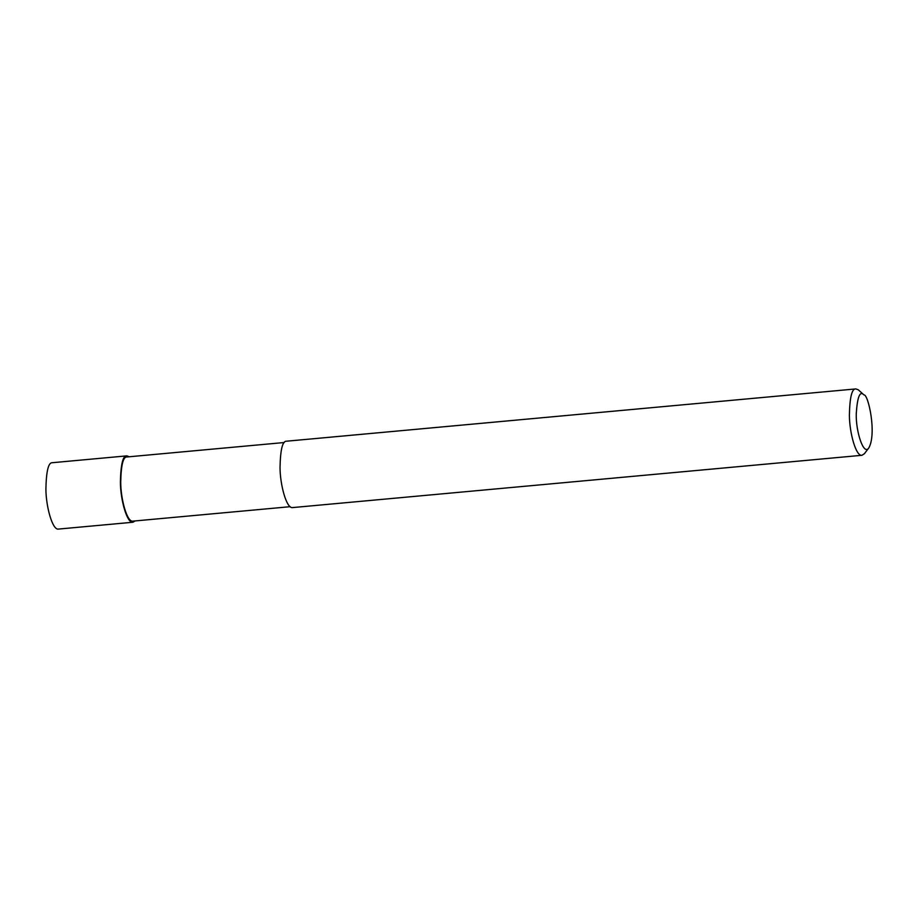 <?xml version="1.0" encoding="UTF-8"?>
<svg xmlns="http://www.w3.org/2000/svg" width="918" height="918" viewBox="0 0 918 918"><rect width="100%" height="100%" fill="white"/><g stroke="black" fill="none" stroke-linecap="round" stroke-linejoin="round"><path stroke-width="1.38" d="M135.187 520.919L132.972 522.239C126.994 523.57 120.476 499.862 120.396 482.191C120.763 464.267 122.92 455.489 126.868 455.867L129.289 456.751M132.972 522.239L58.477 529.078C52.498 530.409 45.98 506.713 45.9 489.03C46.267 471.106 48.425 462.328 52.372 462.706L126.868 455.867M290.18 506.69L132.869 521.137C127.086 522.411 120.797 499.507 120.717 482.42C121.061 465.093 123.15 456.613 126.971 456.969L284.282 442.522M868.807 447.938L864.412 453.699L861.956 455.294L292.601 507.585C286.623 508.905 280.116 485.209 280.024 467.537C280.392 449.613 282.549 440.835 286.508 441.202L855.863 388.922L858.296 389.817L863.941 394.901C868.267 394.029 876.931 433.571 868.807 447.938C863.574 456.074 855.679 431.127 856.264 413.662C857.355 397.046 859.845 390.724 863.712 394.706L863.941 394.901M861.956 455.294C855.989 456.625 849.471 432.929 849.391 415.246C849.747 397.322 851.904 388.543 855.863 388.922"/></g></svg>
